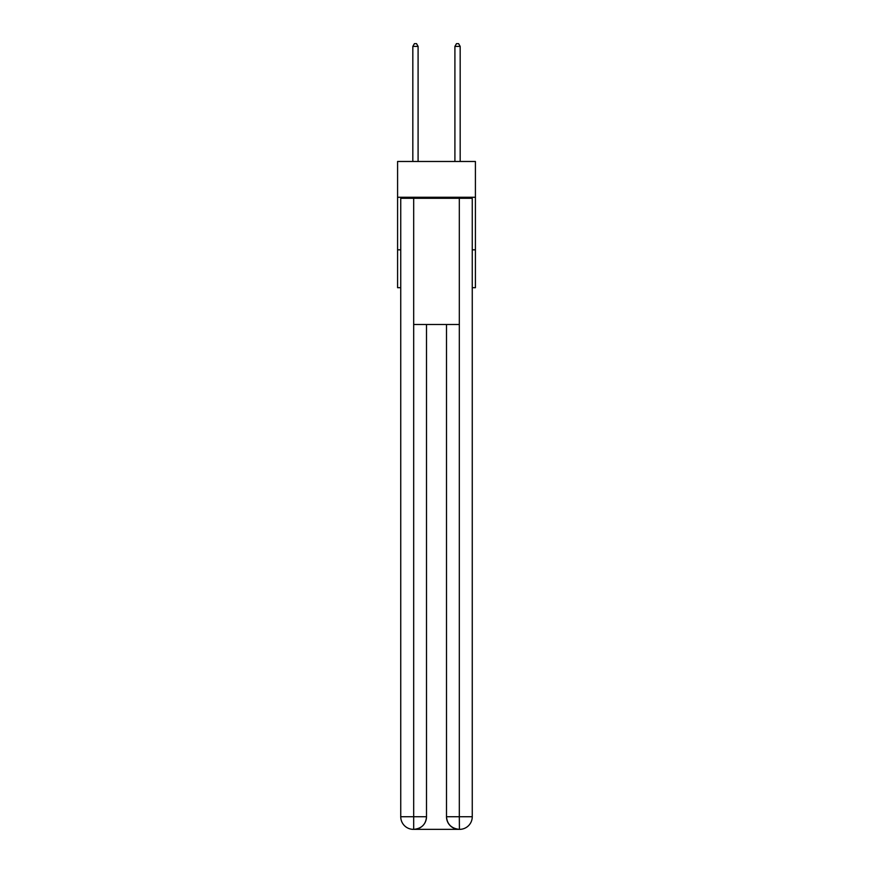 <?xml version="1.0" encoding="UTF-8"?>
<svg xmlns="http://www.w3.org/2000/svg" width="873" height="873" viewBox="0 0 873 873"><rect width="100%" height="100%" fill="white"/><g stroke="black" fill="none" stroke-linecap="round" stroke-linejoin="round"><path stroke-width="1.31" d="M475.414 197.243L475.414 161.483L397.586 161.483L397.586 197.243L475.414 197.243L475.414 287.697L472.26 287.697M400.74 249.831L397.586 249.831L397.586 197.243M475.414 249.831L472.26 249.831M397.586 249.831L397.586 287.697L400.74 287.697M413.366 829.35A12.626 12.626 0 0 1 400.74 816.724L426.504 816.724L426.504 324.505L426.504 816.724A12.626 12.626 0 0 1 413.889 829.35L413.366 829.35A12.626 12.626 0 0 1 400.74 816.724L400.74 198.302L413.682 198.302L413.682 324.505L459.318 324.505L459.318 198.302L413.682 198.302M459.318 198.302L472.26 198.302L472.26 816.724A12.626 12.626 0 0 1 459.635 829.35L459.111 829.35A12.626 12.626 0 0 1 446.496 816.724L446.496 324.505L446.496 816.724C447.129 824.167 451.341 828.379 459.111 829.35L413.889 829.35C421.692 828.532 425.904 824.33 426.504 816.724M446.496 816.724L459.318 816.724L459.416 829.35M413.682 324.505L413.682 829.35M418.091 161.483L418.091 46.389L412.831 46.389L412.831 161.483M412.831 46.389L414.413 43.65L416.519 43.65L418.091 46.389M460.169 161.483L460.169 46.389L454.909 46.389L454.909 161.483M454.909 46.389L456.481 43.65L458.587 43.65L460.169 46.389M459.318 324.505L459.318 816.724L472.26 816.724"/></g></svg>
